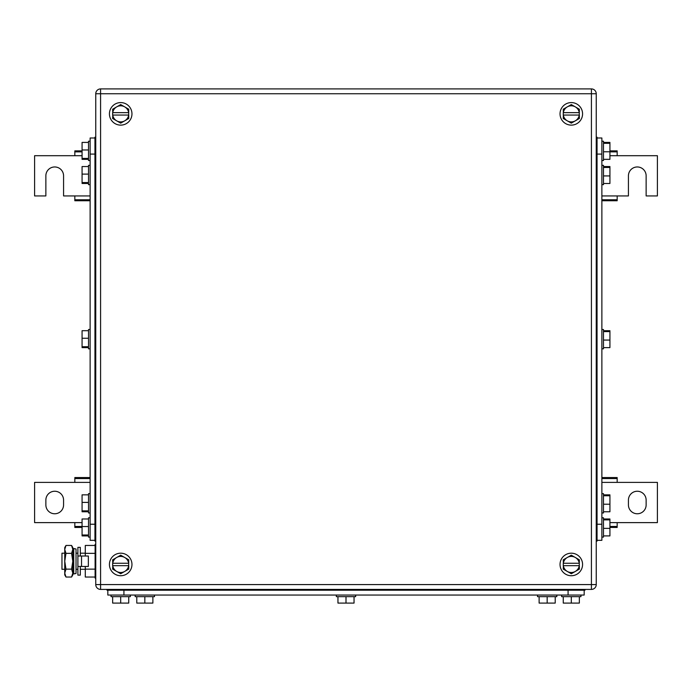 <?xml version="1.0" encoding="UTF-8"?>
<svg xmlns="http://www.w3.org/2000/svg" width="692" height="692" viewBox="0 0 692 692"><rect width="100%" height="100%" fill="white"/><g stroke="black" fill="none" stroke-linecap="round" stroke-linejoin="round"><path stroke-width="1.04" d="M82.071 150.873L74.831 150.873L74.831 155.7L34.6 155.7L34.6 195.931L45.862 195.931L45.862 175.82A8.849 8.849 0 0 1 54.72 166.962A8.849 8.849 0 0 1 63.569 175.82L63.569 195.931L74.831 195.931L74.831 200.758L90.124 200.758M82.071 151.859L74.831 151.859M82.071 155.7L74.831 155.7M90.124 199.772L74.831 199.772M90.124 195.931L74.831 195.931M601.876 200.758L617.169 200.758L617.169 195.931L628.431 195.931L628.431 175.82A8.849 8.849 90 0 1 637.28 166.962A8.849 8.849 90 0 1 646.138 175.82L646.138 195.931L657.4 195.931L657.4 155.7L617.169 155.7L617.169 150.873L609.929 150.873M601.876 199.772L617.169 199.772M601.876 195.931L617.169 195.931M609.929 151.859L617.169 151.859M609.929 155.7L617.169 155.7M609.929 527.451L617.169 527.451L617.169 522.624L657.4 522.624L657.4 482.385L617.169 482.385L617.169 477.558L601.876 477.558M609.929 526.456L617.169 526.456M609.929 522.624L617.169 522.624M601.876 478.553L617.169 478.553M601.876 482.385L617.169 482.385M646.138 504.918L646.138 500.091A8.849 8.849 90 0 0 637.28 491.242A8.849 8.849 90 0 0 628.431 500.091L628.431 504.918A8.849 8.849 90 0 0 637.28 513.767A8.849 8.849 90 0 0 646.138 504.918M90.124 477.558L74.831 477.558L74.831 482.385L34.6 482.385L34.6 522.624L74.831 522.624L74.831 527.451L82.071 527.451M90.124 478.553L74.831 478.553M90.124 482.385L74.831 482.385M82.071 526.456L74.831 526.456M82.071 522.624L74.831 522.624M45.862 500.091L45.862 504.918A8.849 8.849 0 0 0 54.72 513.767A8.849 8.849 0 0 0 63.569 504.918L63.569 500.091A8.849 8.849 0 0 0 54.72 491.242A8.849 8.849 0 0 0 45.862 500.091M120.693 555.174L112.649 559.819L112.744 563.253A8.045 8.045 0 0 1 124.724 557.492L128.747 559.819L128.651 565.667A8.045 8.045 0 0 1 124.724 571.428L128.747 569.109L128.747 565.667L112.649 565.667L112.649 563.253L128.651 563.253A8.045 8.045 0 0 0 124.724 557.492L120.693 555.174M116.671 571.428L112.649 569.109L112.744 565.667A8.045 8.045 0 0 0 116.671 571.428L120.693 573.755L124.724 571.428A8.045 8.045 0 0 1 116.671 571.428M109.431 564.464A11.262 11.262 0 0 1 120.693 553.193A11.262 11.262 0 0 1 131.964 564.464A11.262 11.262 0 0 1 120.693 575.727A11.262 11.262 0 0 1 109.431 564.464M120.693 104.57L112.649 109.215L112.744 112.649A8.045 8.045 0 0 1 124.724 106.888L128.747 109.215L128.651 115.062A8.045 8.045 0 0 1 124.724 120.823L128.747 118.505L128.747 115.062L112.649 115.062L112.649 112.649L128.651 112.649A8.045 8.045 0 0 0 124.724 106.888L120.693 104.57M116.671 120.823L112.649 118.505L112.744 115.062A8.045 8.045 0 0 0 116.671 120.823L120.693 123.15L124.724 120.823A8.045 8.045 0 0 1 116.671 120.823M109.431 113.86A11.262 11.262 0 0 1 120.693 102.589A11.262 11.262 0 0 1 131.964 113.86A11.262 11.262 0 0 1 120.693 125.122A11.262 11.262 0 0 1 109.431 113.86M571.307 104.57L563.253 109.215L563.349 112.649A8.045 8.045 0 0 1 575.329 106.888L579.351 109.215L579.256 115.062A8.045 8.045 0 0 1 575.329 120.823L579.351 118.505L579.351 115.062L563.253 115.062L563.253 112.649L579.256 112.649A8.045 8.045 0 0 0 575.329 106.888L571.307 104.57M567.276 120.823L563.253 118.505L563.349 115.062A8.045 8.045 0 0 0 567.276 120.823L571.307 123.15L575.329 120.823A8.045 8.045 0 0 1 567.276 120.823M560.036 113.86A11.262 11.262 0 0 1 571.307 102.589A11.262 11.262 0 0 1 582.569 113.86A11.262 11.262 0 0 1 571.307 125.122A11.262 11.262 0 0 1 560.036 113.86M571.307 555.174L563.253 559.819L563.349 563.253A8.045 8.045 0 0 1 575.329 557.492L579.351 559.819L579.256 565.667A8.045 8.045 0 0 1 575.329 571.428L579.351 569.109L579.351 565.667L563.253 565.667L563.253 563.253L579.256 563.253A8.045 8.045 0 0 0 575.329 557.492L571.307 555.174M567.276 571.428L563.253 569.109L563.349 565.667A8.045 8.045 0 0 0 567.276 571.428L571.307 573.755L575.329 571.428A8.045 8.045 0 0 1 567.276 571.428M560.036 564.464A11.262 11.262 0 0 1 571.307 553.193A11.262 11.262 0 0 1 582.569 564.464A11.262 11.262 0 0 1 571.307 575.727A11.262 11.262 0 0 1 560.036 564.464M596.244 93.74L596.244 584.576A4.827 4.827 0 0 1 591.418 589.411A4.827 4.827 0 0 0 596.244 584.576L591.418 584.576L591.418 589.411L100.582 589.411A4.827 4.827 0 0 1 95.755 584.576A4.827 4.827 0 0 0 100.582 589.411L100.582 584.576L591.418 584.576L591.418 93.74L100.582 93.74L100.582 584.576L95.755 584.576L95.755 93.74A4.827 4.827 0 0 1 100.582 88.913L100.582 93.74L95.755 93.74A4.827 4.827 0 0 1 100.582 88.913L591.418 88.913L591.418 93.74L596.244 93.74A4.827 4.827 0 0 0 591.418 88.913M107.822 590.215L107.822 595.042L584.178 595.042L584.178 590.215M555.209 596.651L555.209 603.087L539.12 603.087L539.12 596.651M547.164 603.087L547.164 596.651M556.818 595.042L556.818 596.651L537.511 596.651L537.511 595.042M354.045 596.651L354.045 603.087L337.955 603.087L337.955 596.651M346 603.087L346 596.651M355.653 595.042L355.653 596.651L336.347 596.651L336.347 595.042M152.88 596.651L152.88 603.087L136.791 603.087L136.791 596.651M144.836 603.087L144.836 596.651M154.489 595.042L154.489 596.651L135.182 596.651L135.182 595.042M579.351 596.651L579.351 603.087L563.253 603.087L563.253 596.651M571.307 603.087L571.307 596.651M580.96 595.042L580.96 596.651L561.644 596.651L561.644 595.042M128.747 596.651L128.747 603.087L112.649 603.087L112.649 596.651M120.693 603.087L120.693 596.651M130.355 595.042L130.355 596.651L111.04 596.651L111.04 595.042M584.982 589.411L584.982 590.215L107.018 590.215L107.018 589.411M601.876 137.993L597.049 137.993L601.876 137.993L601.876 540.322L597.049 540.322M603.485 166.547L609.929 166.547L609.929 183.475L603.485 183.475M609.929 167.455L603.485 167.455M609.929 175.924L603.485 175.924M601.876 184.669L603.485 184.669L603.485 165.353L601.876 165.353M603.485 330.698L609.929 330.698L609.929 347.626L603.485 347.626M609.929 331.606L603.485 331.606M609.929 340.066L603.485 340.066M601.876 348.82L603.485 348.82L603.485 329.504L601.876 329.504M603.485 494.849L609.929 494.849L609.929 511.769L603.485 511.769M609.929 495.757L603.485 495.757M609.929 504.217L603.485 504.217M601.876 512.962L603.485 512.962L603.485 493.656L601.876 493.656M603.485 142.414L609.929 142.414L609.929 159.333L603.485 159.333M609.929 143.322L603.485 143.322M609.929 151.782L603.485 151.782M601.876 160.527L603.485 160.527L603.485 141.22L601.876 141.22M603.485 518.983L609.929 518.983L609.929 535.911L603.485 535.911M609.929 519.891L603.485 519.891M609.929 528.359L603.485 528.359M601.876 537.104L603.485 537.104L603.485 517.789L601.876 517.789M597.049 137.189L596.244 137.189L597.049 137.189L597.049 541.127L596.244 541.127M90.124 540.322L94.951 540.322L90.124 540.322L90.124 137.993L94.951 137.993M88.515 511.769L82.071 511.769L82.071 494.849L88.515 494.849M82.071 510.86L88.515 510.86M82.071 502.401L88.515 502.401M90.124 493.656L88.515 493.656L88.515 512.962L90.124 512.962M88.515 347.626L82.071 347.626L82.071 330.698L88.515 330.698M82.071 346.718L88.515 346.718M82.071 338.25L88.515 338.25M90.124 329.504L88.515 329.504L88.515 348.82L90.124 348.82M88.515 183.475L82.071 183.475L82.071 166.547L88.515 166.547M82.071 182.567L88.515 182.567M82.071 174.107L88.515 174.107M90.124 165.353L88.515 165.353L88.515 184.669L90.124 184.669M88.515 535.911L82.071 535.911L82.071 518.983L88.515 518.983M82.071 535.002L88.515 535.002M82.071 526.543L88.515 526.543M90.124 517.789L88.515 517.789L88.515 537.104L90.124 537.104M88.515 159.333L82.071 159.333L82.071 142.414L88.515 142.414M82.071 158.425L88.515 158.425M82.071 149.965L88.515 149.965M90.124 141.22L88.515 141.22L88.515 160.527L90.124 160.527M94.951 541.127L95.755 541.127L94.951 541.127L94.951 137.189L95.755 137.189M64.754 553.193L61.96 553.193L61.96 569.291L64.754 569.291M76.025 553.193L77.893 553.193M80.307 553.193L85.289 553.193M76.025 569.291L77.893 569.291M80.307 569.291L85.289 569.291M95.107 577.042L85.289 577.042L85.289 566.471M85.289 556.013L85.289 545.452L95.107 545.452M95.107 553.349L85.289 553.349M95.107 569.144L85.289 569.144M95.755 544.344L95.107 544.344L95.107 578.14L95.755 578.14M65.982 545.452L64.754 549.396L64.754 547.562L65.982 545.452L71.579 545.452L72.807 547.562L72.807 574.922L71.579 577.042L72.305 575.554M64.754 549.396L65.143 547.242M64.763 549.56L65.982 553.349L64.754 561.247L64.754 549.56M65.982 569.144L64.754 573.088L64.754 561.247L65.982 569.144L71.579 569.144L72.807 573.088L71.579 577.042L65.982 577.042L64.754 573.088L64.754 574.922L65.982 577.042M72.781 573.573L72.807 573.123M65.982 553.349L71.579 553.349L72.807 561.247L71.579 569.144M71.579 545.452L72.807 549.396L71.579 553.349M81.526 566.471L88.351 566.471L88.351 556.013L77.893 556.013L77.893 566.471L81.526 566.471L81.526 556.013M80.307 556.013L80.307 547.363L77.893 547.363L77.893 575.121L80.307 575.121L80.307 566.471M76.025 555.373L76.025 573.478L73.741 573.953L73.741 548.531L76.025 549.007L76.025 555.373M73.741 548.531L72.963 552.242L72.963 570.251L73.741 573.953M568.08 590.215L568.08 595.042M123.92 595.042L123.92 590.215M568.885 589.411L568.885 590.215M123.115 589.411L123.115 590.215M597.049 154.091L601.876 154.091M601.876 524.233L597.049 524.233M596.244 153.287L597.049 153.287M596.244 525.038L597.049 525.038M94.951 524.233L90.124 524.233M90.124 154.091L94.951 154.091M95.755 525.038L94.951 525.038M95.755 153.287L94.951 153.287"/></g></svg>
